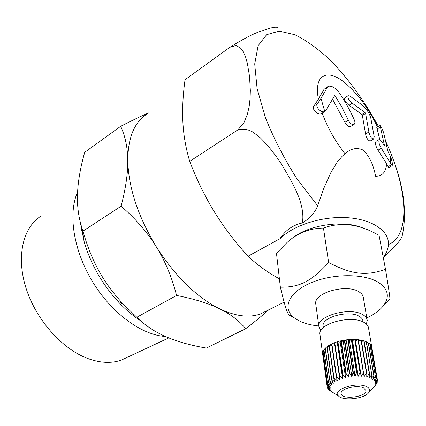 <?xml version="1.0" encoding="UTF-8"?>
<svg xmlns="http://www.w3.org/2000/svg" width="426" height="426" viewBox="0 0 426 426"><rect width="100%" height="100%" fill="white"/><g stroke="black" fill="none" stroke-linecap="round" stroke-linejoin="round"><path stroke-width="0.64" d="M133.157 315.464L133.327 314.058M82.532 230.972L81.488 230.578M324.766 111.442L320.98 98.395L327.424 87.16L328.281 86.302C331.582 85.61 335.113 87.591 338.867 92.245C344.778 100.792 349.922 110.009 354.299 119.898C355.22 122.219 355.098 123.753 353.926 124.493C351.94 124.903 350.065 123.487 348.314 120.239L342.03 107.427L334.825 95.397L325.762 110.6L324.766 111.442C321.523 113.401 315.048 106.995 317.322 103.944L313.802 106.175L318.392 99.189L324.021 89.343L327.924 86.531M320.98 98.395L317.322 103.944M321.673 113.391L321.332 113.604C318.131 115.728 311.491 109.28 313.802 106.175M350.816 126.373L350.555 126.527C348.548 126.948 346.673 125.542 344.922 122.305L332.685 99.434M370.742 117.752C369.23 113.156 366.743 109.205 363.287 105.898L350.183 96.217L348.175 95.69C347.259 97.618 348.633 100.137 352.302 103.241L365.013 112.512L365.615 113.465L368.895 132.012C369.859 136.336 371.413 138.69 373.565 139.073L374.225 136.81L370.742 117.752M370.418 140.91L370.226 141.017C368.069 140.644 366.52 138.296 365.572 133.972L362.356 115.435L359.704 112.805L349.016 105.275C345.337 102.192 343.958 99.684 344.89 97.751L348.01 95.797M391.473 164.766L392.197 165.671C392.634 163.866 392.106 160.916 390.615 156.832L387.83 151.086L383.666 132.726C382.213 128.806 381.014 126.394 380.072 125.484L384.465 145.548L380.524 140.218L379.278 139.467C378.363 141.453 379.049 144.387 381.35 148.264L391.473 164.766L388.038 166.683L386.648 163.754L377.995 150.186C375.711 146.32 375.034 143.386 375.961 141.395M392.197 165.671L388.773 167.583L388.038 166.683M379.779 139.542L376.77 127.433L380.019 125.51M383.267 257.496C387.186 252.32 388.874 247.091 388.336 241.814C386.968 228.826 368.953 218.336 344.4 217.548C319.873 216.712 292.742 225.844 280.026 238.677C285.25 230.391 292.715 225.141 302.412 222.931C309.862 218.378 314.952 212.659 317.674 205.785L323.888 188.132L330.965 172.381L337.131 162.2L342.19 156.235L345.081 153.759C351.029 148.333 357.164 147.172 363.49 150.277C369.576 156.656 373.602 165.304 375.567 176.231C382.202 176.391 385.897 172.232 386.648 163.754M363.682 387.969L365.977 390.583C366.919 397.154 340.896 400.168 341.114 393.48C340.241 388.72 357.308 384.502 363.682 387.969M375.444 376.802L372.713 379.609L374.017 375.759L368.469 342.925L369.88 344.016L375.444 376.802L370.034 344.165L371.035 345.38L376.616 378.096L373.948 380.706L375.599 376.941M369.88 344.016L368.671 344.133M371.035 345.38L370.242 345.401M377.298 379.491L374.758 381.904L376.717 378.251L371.142 345.539L371.728 346.844L377.345 379.657L371.914 347.845M371.728 346.844L371.36 346.828M377.287 379.752L377.489 380.966L375.13 383.182L377.345 379.657M377.063 381.728L377.191 382.484L375.061 384.513L377.489 380.966M376.35 383.645L377.191 382.484M375.168 385.53L376.408 384.012M322.817 354.496L327.12 385.759L330.193 388.629L327.221 387.234L330.469 389.912L327.722 388.48L331.172 391.116L328.867 389.928L332.285 392.218L330.145 390.77M328.723 389.785L328.648 389.257M327.722 388.48L327.589 387.543M327.189 387.069L322.711 354.533M327.503 384.236L330.352 387.293L327.136 385.589L322.652 352.984L322.999 351.572L327.578 384.066L323.068 351.391L323.835 349.964L328.377 382.697L330.943 385.929L327.578 384.066M323.169 352.829L322.652 352.984M324.005 351.178L323.068 351.391M329.724 381.163L331.971 384.561L328.505 382.521L323.962 349.778L325.139 348.367L329.905 380.993L325.315 348.191L326.891 346.817L331.524 379.672L333.404 383.219L329.905 380.993M325.31 349.57L323.962 349.778M327.062 348.026L325.315 348.191M333.739 378.256L335.225 381.936L331.753 379.513L327.115 346.647L329.048 345.348L333.739 378.256L334.016 378.102L329.314 345.182L331.577 343.979L336.332 376.941L337.397 380.727L334.016 378.102M329.223 346.583L327.115 346.647M331.763 345.278L329.314 345.182M339.256 375.753L339.879 379.619L336.652 376.802L331.881 343.835L334.426 342.754L339.256 375.753L339.602 375.631L334.761 342.626L337.536 341.689L342.445 374.72L342.626 378.645L339.602 375.631M334.628 344.149L331.881 343.835M337.536 341.689L337.36 343.143L342.626 378.645M337.36 343.143L334.761 342.626M345.843 373.868L345.577 377.814L342.823 374.614L337.903 341.577L340.853 340.811L345.843 373.868L346.237 373.783L341.237 340.72L344.304 340.134L349.373 373.203L348.676 377.148L346.237 373.783M340.853 340.811L340.236 342.286L345.577 377.814M340.236 342.286L337.903 341.577M344.304 340.134L343.26 341.604L348.676 377.148M343.26 341.604L341.237 340.72M352.962 372.75L351.855 376.664L349.773 373.144L344.698 340.07L347.813 339.676L352.962 372.75L353.367 372.713L348.212 339.639L351.317 339.453L356.541 372.516L355.055 376.371L353.367 372.713M347.813 339.676L346.365 341.114L351.855 376.664M346.365 341.114L344.698 340.07M351.317 339.453L349.485 340.821L355.055 376.371M349.485 340.821L348.212 339.639M360.034 372.505L358.207 376.27L356.94 372.505L351.711 339.437L354.736 339.458L360.034 372.505L360.417 372.521L355.114 339.469L358 339.692L363.362 372.718L361.243 376.371L360.417 372.521M354.736 339.458L352.568 340.731L358.207 376.27M352.568 340.731L351.711 339.437M358 339.692L355.534 340.853L361.243 376.371M355.534 340.853L355.114 339.469M366.466 373.149L364.102 376.664L358.357 339.735L361.046 340.161L366.466 373.149L366.802 373.213L361.37 340.225L363.804 340.843L369.278 373.794L366.733 377.148L366.802 373.213M361.046 340.161L358.575 341.088M363.804 340.843L361.583 341.498M371.744 374.624L369.07 377.809L369.576 373.879L364.097 340.933L366.227 341.727L371.744 374.624L366.477 341.838L368.266 342.792L373.81 375.636L371.078 378.634L371.999 374.731M366.227 341.727L364.299 342.158M371.77 347.014L368.554 328.18C368.341 325.943 366.85 324.037 364.07 322.455C351.53 314.558 317.993 323.653 319.915 334.154L320.038 335.022M336.652 376.802L336.332 376.941M342.823 374.614L342.445 374.72M349.773 373.144L349.373 373.203M356.94 372.505L356.541 372.516M363.729 372.761L363.362 372.718M369.576 373.879L369.278 373.794M368.266 342.792L366.68 343.042M366.717 386.728C369.747 388.304 370.439 390.253 368.788 392.575C364.645 398.757 343.313 401.223 338.585 396.089C330.901 390.046 356.668 381.302 366.717 386.728M320.879 330.555L318.856 326.428C316.923 315.826 350.263 306.683 362.76 314.665C365.524 316.262 367.02 318.19 367.233 320.448L366.376 324.095M323.249 326.726L323.142 326.002C321.566 317.274 348.905 309.777 359.209 316.305C361.509 317.62 362.744 319.212 362.92 321.087L363.064 321.944M315.852 304.622L315.73 303.722C313.77 292.827 346.546 283.551 358.905 291.778C361.642 293.423 363.128 295.404 363.357 297.726L367.079 319.537M385.509 269.339L379.065 235.333L376.19 233.826C357.883 223.858 340.305 221.935 323.456 228.054C308.866 228.309 296.32 233.517 285.814 243.677L276.485 253.369L280.367 287.193C299.27 287.406 311.039 281.735 328.643 262.507C352.137 274.658 365.939 276.154 385.509 269.339C388.741 288.817 390.2 298.78 389.881 299.233L384.289 304.973M363.713 228.379C344.16 219.204 306.736 224.96 290.99 239.332M366.807 317.934C373.724 314.676 379.044 310.873 382.761 306.539C390.024 297.375 388.597 289.334 378.474 282.406C363.98 273.263 332.088 273.487 310.384 283.034C288.514 292.465 281.985 308.195 293.876 317.519C299.707 322.061 308.014 324.878 318.792 325.97M294.611 318.089L290 315.735L288.727 314.585C286.943 312.503 284.158 303.371 280.367 287.193M323.456 228.054L328.643 262.507M40.582 216.381C22.908 227.718 16.05 256.708 26.018 288.109C35.922 319.489 61.642 348.537 87.154 358.271C99.902 363.037 111.314 363.634 121.399 360.066L127.651 357.142M77.596 192.041C67.846 213.628 73.453 250.493 92.698 281.991C111.916 313.515 141.901 335.145 165.357 336.449M80.248 222.021L84.241 242.149C90.701 263.742 101.628 283.168 117.028 300.431C124.525 308.653 132.374 315.421 140.569 320.741M120.675 126.309L84.699 152.343C80.226 168.233 77.82 182.445 77.484 194.986C77.127 206.775 78.704 218.08 82.218 228.906L82.963 231.116C87.942 248.97 94.716 264.711 103.294 278.343C109.168 287.71 116.138 296.629 124.211 305.085L136.842 317.248C145.117 325.421 154.819 331.907 165.948 336.71C177.062 341.556 190.534 345.348 206.37 348.079L245.685 328.712C239.385 320.89 230.711 314.26 219.678 308.834C208.681 303.408 194.309 298.945 176.572 295.447C171.939 277.321 165.144 261.047 156.193 246.622C147.252 232.191 135.553 218.714 121.106 206.189C125.734 188.393 127.954 173.094 127.779 160.298C127.614 147.465 125.244 136.139 120.675 126.309C132.358 120.329 141.762 115.829 148.882 112.805M267.198 310.575L260.43 313.946C249.141 318.03 235.557 316.326 219.678 308.834C196.439 297.119 175.278 276.378 156.193 246.622C137.912 216.238 128.444 187.467 127.779 160.298C128.04 136.986 134.696 121.426 147.747 113.614M268.721 309.814C263.161 314.883 255.483 321.183 245.685 328.712M176.572 295.447L136.842 317.248M121.106 206.189L82.963 231.116M402.197 235.988L402.155 236.158C400.376 240.791 394.103 247.873 383.331 257.405M302.412 222.931C305.447 203.846 292.55 182.983 282.614 166.044C276.17 155.581 268.694 146.129 260.18 137.683L253.401 132.406C248.225 129.238 243.033 128.407 237.83 129.903L243.89 122.853L247.399 114.28L249.221 106.186L250.105 98.241L250.339 90.482L249.524 76.329L247.389 63.405L245.695 57.377L243.459 52.121L240.472 47.973L236.073 45.523L229.907 47.249C244.636 38.122 255.467 32.621 262.395 30.752C269.983 27.914 274.967 26.795 277.353 27.392M229.907 47.249L185.049 79.715C182.924 95.067 182.211 109.253 182.898 122.278C183.558 135.287 185.832 148.307 189.724 161.342C196.823 179.879 205.018 196.684 214.31 211.765C223.575 226.872 234.806 241.702 248.001 256.255L280.026 238.677M248.001 256.255C257.458 265.009 267.624 272.363 278.498 278.316L279.403 278.812M189.724 161.342L237.83 129.903M327.424 87.16L324.021 89.343M348.314 120.239L344.922 122.305M352.302 103.241L349.016 105.275M365.013 112.512L361.759 114.482M365.615 113.465L362.356 115.435M368.895 132.012L365.572 133.972M381.35 148.264L377.995 150.186M380.317 127.118L377.026 129.057M390.354 156.23L390.488 162.657M345.081 153.759C335.129 141.182 327.498 127.619 322.189 113.066M318.392 99.189C313.611 74.236 327.546 68.043 345.374 83.187C357.962 93.976 368.671 108.577 377.5 127.001M317.674 205.785L297.092 178.995C284.302 158.914 273.732 138.434 265.382 117.555L257.086 88.512L254.711 63.975L258.119 45.71L266.628 34.687L279.227 31.135L294.76 34.692C306.166 40.294 317.908 48.686 329.996 59.858C347.967 78.155 364.778 101.367 378.426 126.453M386.366 142.747C407.533 189.181 410.962 235.429 388.437 244.529M324.868 111.394L321.332 113.604M353.926 124.493L350.555 126.527M373.565 139.073L370.226 141.022M379.278 139.467L375.961 141.389M365.913 390.179L365.977 390.583M319.915 334.154L322.626 353.825M368.788 392.575L374.981 385.7M338.585 396.089L329.511 390.365M323.366 327.594L323.142 326.002M315.73 303.722L318.856 326.428M382.761 306.539L389.881 299.233M293.876 317.519L288.727 314.585M121.399 360.066L168.787 337.909M117.028 300.431L124.211 305.085M84.241 242.149L82.218 228.906M284.126 302.135L260.43 313.946M402.149 236.158C407.267 212.952 403.923 186.439 392.117 156.619"/></g></svg>
